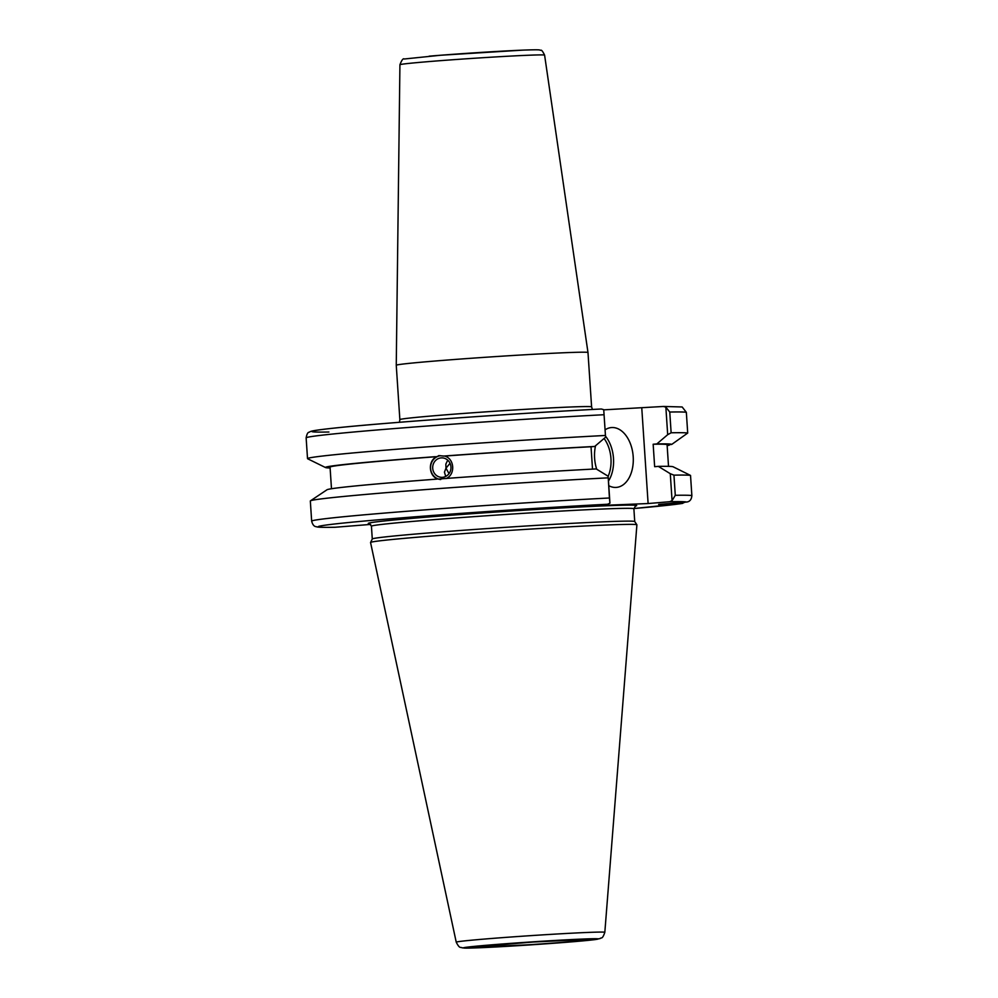 <?xml version="1.0" encoding="UTF-8"?>
<svg xmlns="http://www.w3.org/2000/svg" width="998" height="998" viewBox="0 0 998 998"><rect width="100%" height="100%" fill="white"/><g stroke="black" fill="none" stroke-linecap="round" stroke-linejoin="round"><path stroke-width="1.5" d="M399.924 64.745L396.256 365.256A96.082 2.058 -3.8 0 1 430.375 361.413A96.082 2.058 -3.8 0 1 532.433 354.34A96.082 2.058 -3.8 0 1 587.984 352.519L544.596 55.14A72.492 1.547 -3.8 0 0 527.605 55.277A72.492 1.547 -3.8 0 0 425.672 61.851A72.492 1.547 -3.8 0 0 399.924 64.745C401.72 60.08 403.167 58.158 404.265 58.994L440.729 55.239L522.815 50.125C541.515 49.438 539.207 50.05 539.955 50.1L540.679 50.324C541.403 49.638 542.712 51.247 544.596 55.14M603.74 409.854L663.583 406.46L682.158 406.972L686.337 412.311L687.709 433.057L671.716 444.422L667.088 444.809M669.945 444.572L669.034 445.27A173.527 3.718 -3.8 0 1 667.138 445.595M447.728 460.165L445.832 464.132L445.994 468.187L444.434 472.141L445.719 476.42M442.476 477.318A9.731 9.144 89.6 0 1 432.695 467.975A9.731 9.144 89.6 0 1 441.752 457.87A9.731 9.144 89.6 0 1 450.971 467.226A9.731 9.144 89.6 0 1 442.476 477.318M449.025 473.626L445.994 468.187L450.023 463.284M663.346 406.473L665.853 407.122L667.687 434.679L656.846 443.923L653.154 444.235L654.651 466.69L658.343 466.378L670.282 473.701L672.066 500.647L669.67 501.72L648.114 503.541L585.988 506.073L607.545 504.252L609.94 503.192L608.144 476.233L596.205 468.923A173.527 3.718 -3.8 0 0 444.509 478.566L438.272 479.127C428.604 476.67 427.543 460.552 436.775 456.672L439.307 455.612M438.584 455.649L444.609 456.086C454.577 458.544 455.649 474.661 446.094 478.553M440.567 455.674A12.013 11.277 -90.4 0 0 430.55 467.663A12.013 11.277 -90.4 0 0 440.704 479.551M443.012 456.098A173.527 3.718 -3.8 0 1 594.721 446.455L605.561 437.211L603.728 409.667L605.561 437.211M330.101 467.975A173.527 3.718 -3.8 0 1 325.548 467.563L307.658 458.768A190.805 4.079 -3.8 0 1 307.521 458.631A190.805 4.079 -3.8 0 1 408.893 448.277A190.805 4.079 -3.8 0 1 605.275 435.477M325.548 467.563A173.527 3.718 -3.8 0 1 435.178 456.685M444.609 456.086A168.887 3.618 -3.8 0 1 591.028 446.767L594.721 446.455M592.513 469.11L591.028 446.767M449.923 514.432A12.013 6.687 -170.1 0 0 451.994 514.382A12.013 6.687 -170.1 0 0 453.204 514.257M451.907 514.881L434.554 515.692L451.907 514.881M684.89 502.194L682.158 503.454L658.643 504.414L686.574 502.044C689.768 501.707 691.527 499.549 691.864 495.582L690.529 475.435L673.076 466.765A173.527 3.718 -3.8 0 0 658.343 466.378M669.034 445.27L667.126 445.345M672.066 500.647L675.284 495.307L673.949 475.148L670.282 473.701M673.949 475.148A190.805 4.079 -3.8 0 1 690.529 475.435M653.154 444.235A168.887 3.618 -3.8 0 1 667.088 444.746L668.523 466.353M667.687 434.679L671.13 432.783L669.758 412.037L665.853 407.122M656.846 443.923A173.527 3.718 -3.8 0 1 671.716 444.422M671.13 432.783A190.805 4.079 -3.8 0 1 687.709 433.057M608.144 476.233L609.429 497.99A190.805 4.079 -3.8 0 0 413.035 510.789A190.805 4.079 -3.8 0 0 311.663 521.143C312.586 524.661 314.083 526.507 316.166 526.682C317.776 527.094 317.451 527.505 334.991 527.268L370.67 524.412M609.429 497.99L609.94 503.192M603.728 409.667L601.332 409.005C519.122 413.16 390.979 422.241 339.37 427.556C308.819 430.712 311.127 431.336 309.031 432.259C307.808 432.284 306.835 434.155 306.137 437.873A190.805 4.079 -3.8 0 1 407.508 427.531A190.805 4.079 -3.8 0 1 603.902 414.731M605.062 429.851A30.027 19.299 -94.8 0 1 611.375 427.568A30.027 19.299 -94.8 0 1 611.911 427.531A30.027 19.299 -94.8 0 1 633.169 456.273A30.027 19.299 -94.8 0 1 616.427 487.398A30.027 19.299 -94.8 0 1 615.891 487.436A30.027 19.299 -94.8 0 1 608.78 485.689M596.692 469.21A30.027 19.299 -94.8 0 1 595.532 445.769M648.114 503.541L641.789 408.294M456.236 942.187L370.557 542.513A133.458 2.857 -3.8 0 1 370.57 542.463A133.458 2.857 -3.8 0 1 417.962 537.161A133.458 2.857 -3.8 0 1 559.08 527.381A133.458 2.857 -3.8 0 1 636.886 524.786A133.458 2.857 -3.8 0 1 636.899 524.823L604.825 932.319A74.463 1.597 -3.8 0 0 587.373 932.456A74.463 1.597 -3.8 0 0 482.683 939.205A74.463 1.597 -3.8 0 0 456.236 942.187C459.916 949.46 460.614 946.64 462.224 947.875L538.334 944.345L586.125 940.565L600.06 938.594C601.258 937.035 602.143 940.166 604.825 932.319M370.57 542.463L372.291 538.97A131.511 2.807 -3.8 0 1 418.998 533.743A131.511 2.807 -3.8 0 1 558.044 524.1A131.511 2.807 -3.8 0 1 634.716 521.542L636.886 524.786M311.663 521.143L310.328 500.996A190.805 4.079 -3.8 0 1 310.453 500.834A190.805 4.079 -3.8 0 1 414.831 490.405A190.805 4.079 -3.8 0 1 608.094 477.842M310.453 500.834L327.02 489.756A173.527 3.718 -3.8 0 1 436.675 479.14M331.486 488.746L330.051 467.126A168.887 3.618 -3.8 0 1 436.775 456.672M522.665 50.137A66.504 1.422 176.2 0 0 429.152 56.175M592.388 409.467L591.602 406.885A96.082 2.058 176.2 0 0 495.594 411.201A96.082 2.058 176.2 0 0 399.861 419.622L396.256 365.256M328.916 432.009A184.805 3.955 -3.8 0 1 377.369 424.1A184.805 3.955 -3.8 0 1 601.22 409.005M682.158 503.454A184.805 3.955 -3.8 0 1 633.867 508.543L682.607 503.404M669.758 412.037A190.805 4.079 -3.8 0 1 686.337 412.311M335.241 527.256A184.805 3.955 -3.8 0 1 383.694 519.347A184.805 3.955 -3.8 0 1 607.545 504.252M675.284 495.307A190.805 4.079 -3.8 0 1 691.864 495.582M669.67 501.72A184.805 3.955 -3.8 0 1 686.574 502.044M608.468 481.061A30.027 19.299 85.2 0 0 605.487 436.188M604.064 438.484A28.218 18.139 -94.8 0 1 608.156 476.271M369.684 523.725A134.518 2.882 -3.8 0 1 416.016 518.024A134.518 2.882 -3.8 0 1 605.137 505.811A134.518 2.882 -3.8 0 1 635.277 506.086M494.284 944.906A57.048 1.223 -3.8 0 1 574.486 939.729A57.048 1.223 -3.8 0 1 567.6 941.912A57.048 1.223 -3.8 0 1 487.398 947.077A57.048 1.223 -3.8 0 1 494.284 944.906M487.673 945.168A67.328 1.435 -3.8 0 1 582.333 939.068A67.328 1.435 -3.8 0 1 574.212 941.638A67.328 1.435 -3.8 0 1 479.551 947.751A67.328 1.435 -3.8 0 1 487.673 945.168M372.279 538.982L371.431 526.196A131.511 2.807 -3.8 0 1 418.15 520.944A131.511 2.807 -3.8 0 1 603.042 509.005A131.511 2.807 -3.8 0 1 633.88 508.768L634.728 521.555M399.425 422.291L399.861 419.622M591.602 406.885L587.984 352.519M475.722 946.778L532.72 942.062L586.125 939.442M371.431 526.196L369.46 523.651M635.489 505.986L633.88 508.768M307.521 458.631L306.137 437.873"/></g></svg>
